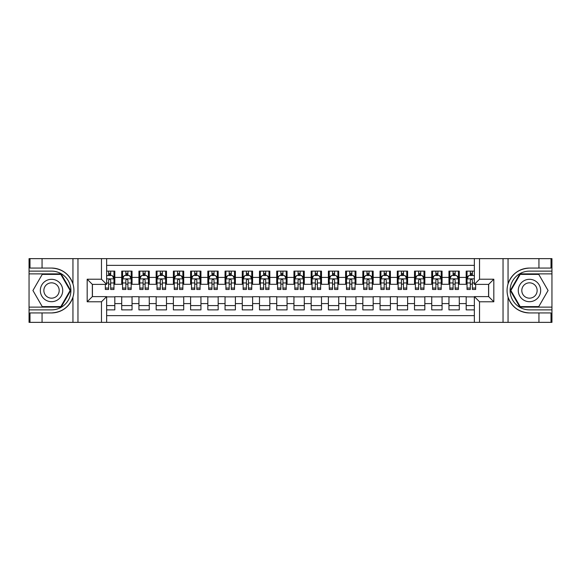 <?xml version="1.0" encoding="UTF-8"?>
<svg xmlns="http://www.w3.org/2000/svg" width="581" height="581" viewBox="0 0 581 581"><rect width="100%" height="100%" fill="white"/><g stroke="black" fill="none" stroke-linecap="round" stroke-linejoin="round"><path stroke-width="0.87" d="M106.643 322.361L474.357 322.361L474.357 296.615L488.657 296.615L488.657 284.385L474.357 284.385L474.357 258.639L106.643 258.639L106.643 284.385L92.343 284.385L92.343 296.615L106.643 296.615L106.643 322.361L42.057 322.361L42.057 312.934L51.527 312.934C62.065 312.295 69.212 307.037 72.945 297.16C74.259 292.722 74.259 288.285 72.945 283.84C69.212 273.963 62.065 268.705 51.527 268.066L42.057 268.066L42.057 258.639L29.05 258.639L29.05 307.124L61.121 307.124L70.715 290.5L61.121 273.876L29.05 273.876M474.357 271.124L466.18 271.124L466.18 277.413L459.288 277.413L459.288 284.298L466.18 284.298L466.18 277.413M459.288 277.413L459.288 271.124L448.953 271.124L448.953 277.413L442.068 277.413L442.068 284.298L448.953 284.298L448.953 277.413M442.068 277.413L442.068 271.124L431.734 271.124L431.734 277.413L424.842 277.413L424.842 284.298L431.734 284.298L431.734 277.413M424.842 277.413L424.842 271.124L414.507 271.124L414.507 277.413L407.615 277.413L407.615 284.298L414.507 284.298L414.507 277.413M407.615 277.413L407.615 271.124L397.288 271.124L397.288 277.413L390.396 277.413L390.396 284.298L397.288 284.298L397.288 277.413M390.396 277.413L390.396 271.124L380.061 271.124L380.061 277.413L373.169 277.413L373.169 284.298L380.061 284.298L380.061 277.413M373.169 277.413L373.169 271.124L362.834 271.124L362.834 277.413L355.95 277.413L355.95 284.298L362.834 284.298L362.834 277.413M355.95 277.413L355.95 271.124L345.615 271.124L345.615 277.413L338.723 277.413L338.723 284.298L345.615 284.298L345.615 277.413M338.723 277.413L338.723 271.124L328.388 271.124L328.388 277.413L321.504 277.413L321.504 284.298L328.388 284.298L328.388 277.413M321.504 277.413L321.504 271.124L311.169 271.124L311.169 277.413L304.277 277.413L304.277 284.298L311.169 284.298L311.169 277.413M304.277 277.413L304.277 271.124L293.942 271.124L293.942 277.413L287.058 277.413L287.058 284.298L293.942 284.298L293.942 277.413M287.058 277.413L287.058 271.124L276.723 271.124L276.723 277.413L269.831 277.413L269.831 284.298L276.723 284.298L276.723 277.413M269.831 277.413L269.831 271.124L259.496 271.124L259.496 277.413L252.612 277.413L252.612 284.298L259.496 284.298L259.496 277.413M252.612 277.413L252.612 271.124L242.277 271.124L242.277 277.413L235.385 277.413L235.385 284.298L242.277 284.298L242.277 277.413M235.385 277.413L235.385 271.124L225.05 271.124L225.05 277.413L218.165 277.413L218.165 284.298L225.05 284.298L225.05 277.413M218.165 277.413L218.165 271.124L207.831 271.124L207.831 277.413L200.939 277.413L200.939 284.298L207.831 284.298L207.831 277.413M200.939 277.413L200.939 271.124L190.604 271.124L190.604 277.413L183.712 277.413L183.712 284.298L190.604 284.298L190.604 277.413M183.712 277.413L183.712 271.124L173.385 271.124L173.385 277.413L166.493 277.413L166.493 284.298L173.385 284.298L173.385 277.413M166.493 277.413L166.493 271.124L156.158 271.124L156.158 277.413L149.266 277.413L149.266 284.298L156.158 284.298L156.158 277.413M149.266 277.413L149.266 271.124L138.932 271.124L138.932 277.413L132.047 277.413L132.047 284.298L138.932 284.298L138.932 277.413M132.047 277.413L132.047 271.124L121.712 271.124L121.712 284.298L114.82 284.298L114.82 271.124L106.643 271.124M106.643 309.876L114.82 309.876L114.82 296.702L121.712 296.702L121.712 309.876L132.047 309.876L132.047 296.702L138.932 296.702L138.932 303.587L132.047 303.587M138.932 303.587L138.932 309.876L149.266 309.876L149.266 296.702L156.158 296.702L156.158 303.587L149.266 303.587M156.158 303.587L156.158 309.876L166.493 309.876L166.493 296.702L173.385 296.702L173.385 303.587L166.493 303.587M173.385 303.587L173.385 309.876L183.712 309.876L183.712 296.702L190.604 296.702L190.604 303.587L183.712 303.587M190.604 303.587L190.604 309.876L200.939 309.876L200.939 296.702L207.831 296.702L207.831 303.587L200.939 303.587M207.831 303.587L207.831 309.876L218.165 309.876L218.165 296.702L225.05 296.702L225.05 303.587L218.165 303.587M225.05 303.587L225.05 309.876L235.385 309.876L235.385 296.702L242.277 296.702L242.277 303.587L235.385 303.587M242.277 303.587L242.277 309.876L252.612 309.876L252.612 296.702L259.496 296.702L259.496 303.587L252.612 303.587M259.496 303.587L259.496 309.876L269.831 309.876L269.831 296.702L276.723 296.702L276.723 303.587L269.831 303.587M276.723 303.587L276.723 309.876L287.058 309.876L287.058 296.702L293.942 296.702L293.942 303.587L287.058 303.587M293.942 303.587L293.942 309.876L304.277 309.876L304.277 296.702L311.169 296.702L311.169 303.587L304.277 303.587M311.169 303.587L311.169 309.876L321.504 309.876L321.504 296.702L328.388 296.702L328.388 303.587L321.504 303.587M328.388 303.587L328.388 309.876L338.723 309.876L338.723 296.702L345.615 296.702L345.615 303.587L338.723 303.587M345.615 303.587L345.615 309.876L355.95 309.876L355.95 296.702L362.834 296.702L362.834 303.587L355.95 303.587M362.834 303.587L362.834 309.876L373.169 309.876L373.169 296.702L380.061 296.702L380.061 303.587L373.169 303.587M380.061 303.587L380.061 309.876L390.396 309.876L390.396 296.702L397.288 296.702L397.288 303.587L390.396 303.587M397.288 303.587L397.288 309.876L407.615 309.876L407.615 296.702L414.507 296.702L414.507 303.587L407.615 303.587M414.507 303.587L414.507 309.876L424.842 309.876L424.842 296.702L431.734 296.702L431.734 303.587L424.842 303.587M431.734 303.587L431.734 309.876L442.068 309.876L442.068 296.702L448.953 296.702L448.953 303.587L442.068 303.587M448.953 303.587L448.953 309.876L459.288 309.876L459.288 296.702L466.18 296.702L466.18 303.587L459.288 303.587M474.357 265.357L106.643 265.357M106.643 315.643L474.357 315.643M466.18 303.587L466.18 309.876L474.357 309.876M92.43 284.385L92.43 296.615M488.57 296.615L488.57 284.385M108.625 275.43L110.688 275.43M113.963 275.43L114.82 275.43M108.625 284.131L110.688 284.131M113.963 284.131L114.82 284.131M106.643 296.869L114.82 296.869M106.643 305.57L114.82 305.57M121.712 284.131L122.569 284.131M125.845 284.131L127.914 284.131M131.183 284.131L132.047 284.131M121.712 275.43L122.569 275.43M125.845 275.43L127.914 275.43M131.183 275.43L132.047 275.43M121.712 296.869L132.047 296.869M121.712 305.57L132.047 305.57M138.932 296.869L149.266 296.869M138.932 305.57L149.266 305.57M138.932 275.43L139.796 275.43M143.071 275.43L145.134 275.43M148.409 275.43L149.266 275.43M138.932 284.131L139.796 284.131M143.071 284.131L145.134 284.131M148.409 284.131L149.266 284.131M156.158 296.869L166.493 296.869M156.158 305.57L166.493 305.57M156.158 275.43L157.023 275.43M160.291 275.43L162.36 275.43M165.629 275.43L166.493 275.43M156.158 284.131L157.023 284.131M160.291 284.131L162.36 284.131M165.629 284.131L166.493 284.131M173.385 296.869L183.712 296.869M173.385 305.57L183.712 305.57M173.385 275.43L174.242 275.43M177.517 275.43L179.58 275.43M182.855 275.43L183.712 275.43M173.385 284.131L174.242 284.131M177.517 284.131L179.58 284.131M182.855 284.131L183.712 284.131M190.604 296.869L200.939 296.869M190.604 305.57L200.939 305.57M190.604 275.43L191.469 275.43M194.737 275.43L196.806 275.43M200.075 275.43L200.939 275.43M190.604 284.131L191.469 284.131M194.737 284.131L196.806 284.131M200.075 284.131L200.939 284.131M207.831 296.869L218.165 296.869M207.831 305.57L218.165 305.57M207.831 275.43L208.688 275.43M211.963 275.43L214.026 275.43M217.301 275.43L218.165 275.43M207.831 284.131L208.688 284.131M211.963 284.131L214.026 284.131M217.301 284.131L218.165 284.131M225.05 296.869L235.385 296.869M225.05 305.57L235.385 305.57M225.05 275.43L225.915 275.43M229.183 275.43L231.253 275.43M234.521 275.43L235.385 275.43M225.05 284.131L225.915 284.131M229.183 284.131L231.253 284.131M234.521 284.131L235.385 284.131M242.277 296.869L252.612 296.869M242.277 305.57L252.612 305.57M242.277 275.43L243.134 275.43M246.409 275.43L248.472 275.43M251.747 275.43L252.612 275.43M242.277 284.131L243.134 284.131M246.409 284.131L248.472 284.131M251.747 284.131L252.612 284.131M259.496 296.869L269.831 296.869M259.496 305.57L269.831 305.57M259.496 275.43L260.361 275.43M263.629 275.43L265.699 275.43M268.974 275.43L269.831 275.43M259.496 284.131L260.361 284.131M263.629 284.131L265.699 284.131M268.974 284.131L269.831 284.131M276.723 296.869L287.058 296.869M276.723 305.57L287.058 305.57M276.723 275.43L277.58 275.43M280.855 275.43L282.925 275.43M286.193 275.43L287.058 275.43M276.723 284.131L277.58 284.131M280.855 284.131L282.925 284.131M286.193 284.131L287.058 284.131M293.942 296.869L304.277 296.869M293.942 305.57L304.277 305.57M293.942 275.43L294.807 275.43M298.075 275.43L300.145 275.43M303.42 275.43L304.277 275.43M293.942 284.131L294.807 284.131M298.075 284.131L300.145 284.131M303.42 284.131L304.277 284.131M311.169 296.869L321.504 296.869M311.169 305.57L321.504 305.57M311.169 275.43L312.026 275.43M315.301 275.43L317.371 275.43M320.639 275.43L321.504 275.43M311.169 284.131L312.026 284.131M315.301 284.131L317.371 284.131M320.639 284.131L321.504 284.131M328.388 296.869L338.723 296.869M328.388 305.57L338.723 305.57M328.388 275.43L329.253 275.43M332.528 275.43L334.591 275.43M337.866 275.43L338.723 275.43M328.388 284.131L329.253 284.131M332.528 284.131L334.591 284.131M337.866 284.131L338.723 284.131M345.615 296.869L355.95 296.869M345.615 305.57L355.95 305.57M345.615 275.43L346.479 275.43M349.747 275.43L351.817 275.43M355.085 275.43L355.95 275.43M345.615 284.131L346.479 284.131M349.747 284.131L351.817 284.131M355.085 284.131L355.95 284.131M362.834 296.869L373.169 296.869M362.834 305.57L373.169 305.57M362.834 275.43L363.699 275.43M366.974 275.43L369.037 275.43M372.312 275.43L373.169 275.43M362.834 284.131L363.699 284.131M366.974 284.131L369.037 284.131M372.312 284.131L373.169 284.131M380.061 296.869L390.396 296.869M380.061 305.57L390.396 305.57M380.061 275.43L380.925 275.43M384.194 275.43L386.263 275.43M389.531 275.43L390.396 275.43M380.061 284.131L380.925 284.131M384.194 284.131L386.263 284.131M389.531 284.131L390.396 284.131M397.288 296.869L407.615 296.869M397.288 305.57L407.615 305.57M397.288 275.43L398.145 275.43M401.42 275.43L403.483 275.43M406.758 275.43L407.615 275.43M397.288 284.131L398.145 284.131M401.42 284.131L403.483 284.131M406.758 284.131L407.615 284.131M414.507 296.869L424.842 296.869M414.507 305.57L424.842 305.57M414.507 275.43L415.371 275.43M418.64 275.43L420.709 275.43M423.977 275.43L424.842 275.43M414.507 284.131L415.371 284.131M418.64 284.131L420.709 284.131M423.977 284.131L424.842 284.131M431.734 296.869L442.068 296.869M431.734 305.57L442.068 305.57M431.734 275.43L432.591 275.43M435.866 275.43L437.929 275.43M441.204 275.43L442.068 275.43M431.734 284.131L432.591 284.131M435.866 284.131L437.929 284.131M441.204 284.131L442.068 284.131M448.953 296.869L459.288 296.869M448.953 305.57L459.288 305.57M448.953 275.43L449.817 275.43M453.086 275.43L455.155 275.43M458.431 275.43L459.288 275.43M448.953 284.131L449.817 284.131M453.086 284.131L455.155 284.131M458.431 284.131L459.288 284.131M466.18 296.869L474.357 296.869M466.18 305.57L474.357 305.57M466.18 275.43L467.037 275.43M470.312 275.43L472.375 275.43M466.18 284.131L467.037 284.131M470.312 284.131L472.375 284.131M110.688 273.36L108.625 273.36M105.35 288.06L105.35 289.469L108.625 289.469L108.625 288.06L105.35 288.06L105.35 284.385M112.714 276.462L113.963 276.462L113.963 289.469L110.688 289.469L110.688 280.253C109.998 278.924 109.315 278.924 108.625 280.253L108.625 288.06M113.963 276.462L113.963 271.124M113.963 278.96L112.242 275.517L107.071 275.517L106.643 276.374M108.625 275.517L108.625 271.124M110.688 271.124L110.688 275.517M57.127 280.805A11.199 11.199 0 0 0 41.832 284.901A11.199 11.199 0 0 0 45.928 300.195A11.199 11.199 0 0 0 61.223 296.099A11.199 11.199 0 0 0 57.127 280.805M55.362 283.862A7.662 7.662 0 0 0 44.89 286.665A7.662 7.662 0 0 0 47.693 297.138A7.662 7.662 0 0 0 58.165 294.335A7.662 7.662 0 0 0 55.362 283.862M60.823 306.601L42.231 306.601L32.928 290.5L42.231 274.399L60.823 274.399L70.119 290.5L60.823 306.601M535.072 280.805A11.199 11.199 0 0 0 519.777 284.901A11.199 11.199 0 0 0 523.873 300.195A11.199 11.199 0 0 0 539.168 296.099A11.199 11.199 0 0 0 535.072 280.805M533.307 283.862A7.662 7.662 0 0 0 522.835 286.665A7.662 7.662 0 0 0 525.638 297.138A7.662 7.662 0 0 0 536.11 294.335A7.662 7.662 0 0 0 533.307 283.862M538.769 306.601L520.177 306.601L510.881 290.5L520.177 274.399L538.769 274.399L548.072 290.5L538.769 306.601M101.472 322.361L101.472 301.779L87.179 301.779L87.179 279.221L101.472 279.221L101.472 258.639L77.963 258.639L77.963 322.361M51.527 268.066A22.434 22.434 0 0 1 72.945 283.84L72.945 258.639L42.057 258.639M42.057 322.361L29.05 322.361L29.05 307.124M29.05 309.876L51.527 309.876A19.376 19.376 0 0 0 70.904 290.5A19.376 19.376 0 0 0 51.527 271.124L29.05 271.124M51.527 312.934A22.434 22.434 0 0 0 72.945 297.16L72.945 322.361M72.945 258.639L77.963 258.639M101.472 258.639L106.643 258.639M42.057 312.934L29.994 312.934L29.994 322.361M42.057 268.066L29.994 268.066L29.994 258.639M101.472 301.779L106.643 296.615M87.179 301.779L92.343 296.615M87.179 279.221L92.343 284.385M101.472 279.221L106.643 284.385M474.357 258.639L538.943 258.639L538.943 268.066L529.473 268.066C518.935 268.705 511.788 273.963 508.055 283.84C506.741 288.278 506.741 292.715 508.055 297.16C511.788 307.037 518.935 312.295 529.473 312.934L538.943 312.934L538.943 322.361L551.95 322.361L551.95 273.876L519.879 273.876L510.285 290.5L519.879 307.124L551.95 307.124M479.528 258.639L479.528 279.221L493.821 279.221L493.821 301.779L479.528 301.779L479.528 322.361L503.037 322.361L503.037 258.639M529.473 312.934A22.434 22.434 0 0 1 508.055 297.16L508.055 322.361L538.943 322.361M538.943 258.639L551.95 258.639L551.95 273.876M551.95 271.124L529.473 271.124A19.376 19.376 0 0 0 510.096 290.5A19.376 19.376 0 0 0 529.473 309.876L551.95 309.876M529.473 268.066A22.434 22.434 0 0 0 508.055 283.84L508.055 258.639M508.055 322.361L503.037 322.361M479.528 322.361L474.357 322.361M538.943 268.066L551.006 268.066L551.006 258.639M538.943 312.934L551.006 312.934L551.006 322.361M479.528 279.221L474.357 284.385M493.821 279.221L488.657 284.385M493.821 301.779L488.657 296.615M479.528 301.779L474.357 296.615M127.914 273.36L125.845 273.36M131.183 288.06L127.914 288.06L127.914 289.469L131.183 289.469L131.183 278.96L129.461 275.517L124.298 275.517L122.569 278.96L122.569 289.469L125.845 289.469L125.845 288.06L122.569 288.06M122.569 278.96L122.569 271.124M131.183 278.96L131.183 271.124M125.845 275.517L125.845 271.124M127.914 271.124L127.914 275.517M127.914 288.06L127.914 280.253C127.224 278.924 126.535 278.924 125.845 280.253L125.845 288.06M145.134 273.36L143.071 273.36M148.409 288.06L145.134 288.06L145.134 289.469L148.409 289.469L148.409 278.96L146.688 275.517L141.517 275.517L139.796 278.96L139.796 289.469L143.071 289.469L143.071 288.06L139.796 288.06M139.796 278.96L139.796 271.124M148.409 278.96L148.409 271.124M143.071 275.517L143.071 271.124M145.134 271.124L145.134 275.517M145.134 288.06L145.134 280.253C144.444 278.924 143.761 278.924 143.071 280.253L143.071 288.06M162.36 273.36L160.291 273.36M165.629 288.06L162.36 288.06L162.36 289.469L165.629 289.469L165.629 278.96L163.907 275.517L158.744 275.517L157.023 278.96L157.023 289.469L160.291 289.469L160.291 288.06L157.023 288.06M157.023 278.96L157.023 271.124M165.629 278.96L165.629 271.124M160.291 275.517L160.291 271.124M162.36 271.124L162.36 275.517M162.36 288.06L162.36 280.253C161.671 278.924 160.981 278.924 160.291 280.253L160.291 288.06M179.58 273.36L177.517 273.36M182.855 288.06L179.58 288.06L179.58 289.469L182.855 289.469L182.855 278.96L181.134 275.517L175.963 275.517L174.242 278.96L174.242 289.469L177.517 289.469L177.517 288.06L174.242 288.06M174.242 278.96L174.242 271.124M182.855 278.96L182.855 271.124M177.517 275.517L177.517 271.124M179.58 271.124L179.58 275.517M179.58 288.06L179.58 280.253C178.897 278.924 178.207 278.924 177.517 280.253L177.517 288.06M196.806 273.36L194.737 273.36M200.075 288.06L196.806 288.06L196.806 289.469L200.075 289.469L200.075 278.96L198.353 275.517L193.19 275.517L191.469 278.96L191.469 289.469L194.737 289.469L194.737 288.06L191.469 288.06M191.469 278.96L191.469 271.124M200.075 278.96L200.075 271.124M194.737 275.517L194.737 271.124M196.806 271.124L196.806 275.517M196.806 288.06L196.806 280.253C196.117 278.924 195.427 278.924 194.737 280.253L194.737 288.06M214.026 273.36L211.963 273.36M217.301 288.06L214.026 288.06L214.026 289.469L217.301 289.469L217.301 278.96L215.58 275.517L210.409 275.517L208.688 278.96L208.688 289.469L211.963 289.469L211.963 288.06L208.688 288.06M208.688 278.96L208.688 271.124M217.301 278.96L217.301 271.124M211.963 275.517L211.963 271.124M214.026 271.124L214.026 275.517M214.026 288.06L214.026 280.253C213.343 278.924 212.653 278.924 211.963 280.253L211.963 288.06M231.253 273.36L229.183 273.36M234.521 288.06L231.253 288.06L231.253 289.469L234.521 289.469L234.521 278.96L232.799 275.517L227.636 275.517L225.915 278.96L225.915 289.469L229.183 289.469L229.183 288.06L225.915 288.06M225.915 278.96L225.915 271.124M234.521 278.96L234.521 271.124M229.183 275.517L229.183 271.124M231.253 271.124L231.253 275.517M231.253 288.06L231.253 280.253C230.563 278.924 229.873 278.924 229.183 280.253L229.183 288.06M248.472 273.36L246.409 273.36M251.747 288.06L248.472 288.06L248.472 289.469L251.747 289.469L251.747 278.96L250.026 275.517L244.855 275.517L243.134 278.96L243.134 289.469L246.409 289.469L246.409 288.06L243.134 288.06M243.134 278.96L243.134 271.124M251.747 278.96L251.747 271.124M246.409 275.517L246.409 271.124M248.472 271.124L248.472 275.517M248.472 288.06L248.472 280.253C247.789 278.924 247.099 278.924 246.409 280.253L246.409 288.06M265.699 273.36L263.629 273.36M268.974 288.06L265.699 288.06L265.699 289.469L268.974 289.469L268.974 278.96L267.245 275.517L262.082 275.517L260.361 278.96L260.361 289.469L263.629 289.469L263.629 288.06L260.361 288.06M260.361 278.96L260.361 271.124M268.974 278.96L268.974 271.124M263.629 275.517L263.629 271.124M265.699 271.124L265.699 275.517M265.699 288.06L265.699 280.253C265.009 278.924 264.319 278.924 263.629 280.253L263.629 288.06M282.925 273.36L280.855 273.36M286.193 288.06L282.925 288.06L282.925 289.469L286.193 289.469L286.193 278.96L284.472 275.517L279.301 275.517L277.58 278.96L277.58 289.469L280.855 289.469L280.855 288.06L277.58 288.06M277.58 278.96L277.58 271.124M286.193 278.96L286.193 271.124M280.855 275.517L280.855 271.124M282.925 271.124L282.925 275.517M282.925 288.06L282.925 280.253C282.235 278.924 281.545 278.924 280.855 280.253L280.855 288.06M300.145 273.36L298.075 273.36M303.42 288.06L300.145 288.06L300.145 289.469L303.42 289.469L303.42 278.96L301.699 275.517L296.528 275.517L294.807 278.96L294.807 289.469L298.075 289.469L298.075 288.06L294.807 288.06M294.807 278.96L294.807 271.124M303.42 278.96L303.42 271.124M298.075 275.517L298.075 271.124M300.145 271.124L300.145 275.517M300.145 288.06L300.145 280.253C299.455 278.924 298.765 278.924 298.075 280.253L298.075 288.06M317.371 273.36L315.301 273.36M320.639 288.06L317.371 288.06L317.371 289.469L320.639 289.469L320.639 278.96L318.918 275.517L313.755 275.517L312.026 278.96L312.026 289.469L315.301 289.469L315.301 288.06L312.026 288.06M312.026 278.96L312.026 271.124M320.639 278.96L320.639 271.124M315.301 275.517L315.301 271.124M317.371 271.124L317.371 275.517M317.371 288.06L317.371 280.253C316.681 278.924 315.991 278.924 315.301 280.253L315.301 288.06M334.591 273.36L332.528 273.36M337.866 288.06L334.591 288.06L334.591 289.469L337.866 289.469L337.866 278.96L336.145 275.517L330.974 275.517L329.253 278.96L329.253 289.469L332.528 289.469L332.528 288.06L329.253 288.06M329.253 278.96L329.253 271.124M337.866 278.96L337.866 271.124M332.528 275.517L332.528 271.124M334.591 271.124L334.591 275.517M334.591 288.06L334.591 280.253C333.901 278.924 333.218 278.924 332.528 280.253L332.528 288.06M351.817 273.36L349.747 273.36M355.085 288.06L351.817 288.06L351.817 289.469L355.085 289.469L355.085 278.96L353.364 275.517L348.201 275.517L346.479 278.96L346.479 289.469L349.747 289.469L349.747 288.06L346.479 288.06M346.479 278.96L346.479 271.124M355.085 278.96L355.085 271.124M349.747 275.517L349.747 271.124M351.817 271.124L351.817 275.517M351.817 288.06L351.817 280.253C351.127 278.924 350.437 278.924 349.747 280.253L349.747 288.06M369.037 273.36L366.974 273.36M372.312 288.06L369.037 288.06L369.037 289.469L372.312 289.469L372.312 278.96L370.591 275.517L365.42 275.517L363.699 278.96L363.699 289.469L366.974 289.469L366.974 288.06L363.699 288.06M363.699 278.96L363.699 271.124M372.312 278.96L372.312 271.124M366.974 275.517L366.974 271.124M369.037 271.124L369.037 275.517M369.037 288.06L369.037 280.253C368.347 278.924 367.664 278.924 366.974 280.253L366.974 288.06M386.263 273.36L384.194 273.36M389.531 288.06L386.263 288.06L386.263 289.469L389.531 289.469L389.531 278.96L387.81 275.517L382.647 275.517L380.925 278.96L380.925 289.469L384.194 289.469L384.194 288.06L380.925 288.06M380.925 278.96L380.925 271.124M389.531 278.96L389.531 271.124M384.194 275.517L384.194 271.124M386.263 271.124L386.263 275.517M386.263 288.06L386.263 280.253C385.573 278.924 384.883 278.924 384.194 280.253L384.194 288.06M403.483 273.36L401.42 273.36M406.758 288.06L403.483 288.06L403.483 289.469L406.758 289.469L406.758 278.96L405.037 275.517L399.866 275.517L398.145 278.96L398.145 289.469L401.42 289.469L401.42 288.06L398.145 288.06M398.145 278.96L398.145 271.124M406.758 278.96L406.758 271.124M401.42 275.517L401.42 271.124M403.483 271.124L403.483 275.517M403.483 288.06L403.483 280.253C402.8 278.924 402.11 278.924 401.42 280.253L401.42 288.06M420.709 273.36L418.64 273.36M423.977 288.06L420.709 288.06L420.709 289.469L423.977 289.469L423.977 278.96L422.256 275.517L417.093 275.517L415.371 278.96L415.371 289.469L418.64 289.469L418.64 288.06L415.371 288.06M415.371 278.96L415.371 271.124M423.977 278.96L423.977 271.124M418.64 275.517L418.64 271.124M420.709 271.124L420.709 275.517M420.709 288.06L420.709 280.253C420.019 278.924 419.329 278.924 418.64 280.253L418.64 288.06M437.929 273.36L435.866 273.36M441.204 288.06L437.929 288.06L437.929 289.469L441.204 289.469L441.204 278.96L439.483 275.517L434.312 275.517L432.591 278.96L432.591 289.469L435.866 289.469L435.866 288.06L432.591 288.06M432.591 278.96L432.591 271.124M441.204 278.96L441.204 271.124M435.866 275.517L435.866 271.124M437.929 271.124L437.929 275.517M437.929 288.06L437.929 280.253C437.246 278.924 436.556 278.924 435.866 280.253L435.866 288.06M455.155 273.36L453.086 273.36M458.431 288.06L455.155 288.06L455.155 289.469L458.431 289.469L458.431 278.96L456.702 275.517L451.539 275.517L449.817 278.96L449.817 289.469L453.086 289.469L453.086 288.06L449.817 288.06M449.817 278.96L449.817 271.124M458.431 278.96L458.431 271.124M453.086 275.517L453.086 271.124M455.155 271.124L455.155 275.517M455.155 288.06L455.155 280.253C454.465 278.924 453.776 278.924 453.086 280.253L453.086 288.06M472.375 273.36L470.312 273.36M474.357 276.374L473.929 275.517L468.758 275.517L467.037 278.96L467.037 289.469L470.312 289.469L470.312 288.06L467.037 288.06M467.037 278.96L467.037 271.124M475.65 284.385L475.65 289.469L472.375 289.469L472.375 280.253C471.692 278.924 471.002 278.924 470.312 280.253L470.312 288.06M470.312 275.517L470.312 271.124M472.375 271.124L472.375 275.517M121.712 303.587L114.82 303.587M121.712 277.413L114.82 277.413M113.92 278.873L106.643 278.873M113.963 288.06L110.688 288.06M108.625 282.954L106.643 282.954M113.963 282.954L110.688 282.954M110.688 274.457L108.625 274.457M131.139 278.873L122.613 278.873M122.569 276.462L123.818 276.462M129.933 276.462L131.183 276.462M125.845 282.954L122.569 282.954M131.183 282.954L127.914 282.954M127.914 274.457L125.845 274.457M148.366 278.873L139.839 278.873M139.796 276.462L141.045 276.462M147.16 276.462L148.409 276.462M143.071 282.954L139.796 282.954M148.409 282.954L145.134 282.954M145.134 274.457L143.071 274.457M165.585 278.873L157.059 278.873M157.023 276.462L158.264 276.462M164.379 276.462L165.629 276.462M160.291 282.954L157.023 282.954M165.629 282.954L162.36 282.954M162.36 274.457L160.291 274.457M182.812 278.873L174.285 278.873M174.242 276.462L175.491 276.462M181.606 276.462L182.855 276.462M177.517 282.954L174.242 282.954M182.855 282.954L179.58 282.954M179.58 274.457L177.517 274.457M200.031 278.873L191.512 278.873M191.469 276.462L192.718 276.462M198.833 276.462L200.075 276.462M194.737 282.954L191.469 282.954M200.075 282.954L196.806 282.954M196.806 274.457L194.737 274.457M217.258 278.873L208.732 278.873M208.688 276.462L209.937 276.462M216.052 276.462L217.301 276.462M211.963 282.954L208.688 282.954M217.301 282.954L214.026 282.954M214.026 274.457L211.963 274.457M234.484 278.873L225.958 278.873M225.915 276.462L227.164 276.462M233.279 276.462L234.521 276.462M229.183 282.954L225.915 282.954M234.521 282.954L231.253 282.954M231.253 274.457L229.183 274.457M251.704 278.873L243.178 278.873M243.134 276.462L244.383 276.462M250.498 276.462L251.747 276.462M246.409 282.954L243.134 282.954M251.747 282.954L248.472 282.954M248.472 274.457L246.409 274.457M268.93 278.873L260.404 278.873M260.361 276.462L261.61 276.462M267.725 276.462L268.974 276.462M263.629 282.954L260.361 282.954M268.974 282.954L265.699 282.954M265.699 274.457L263.629 274.457M286.15 278.873L277.624 278.873M277.58 276.462L278.829 276.462M284.944 276.462L286.193 276.462M280.855 282.954L277.58 282.954M286.193 282.954L282.925 282.954M282.925 274.457L280.855 274.457M303.376 278.873L294.85 278.873M294.807 276.462L296.056 276.462M302.171 276.462L303.42 276.462M298.075 282.954L294.807 282.954M303.42 282.954L300.145 282.954M300.145 274.457L298.075 274.457M320.596 278.873L312.07 278.873M312.026 276.462L313.275 276.462M319.39 276.462L320.639 276.462M315.301 282.954L312.026 282.954M320.639 282.954L317.371 282.954M317.371 274.457L315.301 274.457M337.822 278.873L329.296 278.873M329.253 276.462L330.502 276.462M336.617 276.462L337.866 276.462M332.528 282.954L329.253 282.954M337.866 282.954L334.591 282.954M334.591 274.457L332.528 274.457M355.042 278.873L346.516 278.873M346.479 276.462L347.721 276.462M353.836 276.462L355.085 276.462M349.747 282.954L346.479 282.954M355.085 282.954L351.817 282.954M351.817 274.457L349.747 274.457M372.268 278.873L363.742 278.873M363.699 276.462L364.948 276.462M371.063 276.462L372.312 276.462M366.974 282.954L363.699 282.954M372.312 282.954L369.037 282.954M369.037 274.457L366.974 274.457M389.488 278.873L380.969 278.873M380.925 276.462L382.167 276.462M388.282 276.462L389.531 276.462M384.194 282.954L380.925 282.954M389.531 282.954L386.263 282.954M386.263 274.457L384.194 274.457M406.715 278.873L398.188 278.873M398.145 276.462L399.394 276.462M405.509 276.462L406.758 276.462M401.42 282.954L398.145 282.954M406.758 282.954L403.483 282.954M403.483 274.457L401.42 274.457M423.941 278.873L415.415 278.873M415.371 276.462L416.621 276.462M422.736 276.462L423.977 276.462M418.64 282.954L415.371 282.954M423.977 282.954L420.709 282.954M420.709 274.457L418.64 274.457M441.161 278.873L432.634 278.873M432.591 276.462L433.84 276.462M439.955 276.462L441.204 276.462M435.866 282.954L432.591 282.954M441.204 282.954L437.929 282.954M437.929 274.457L435.866 274.457M458.387 278.873L449.861 278.873M449.817 276.462L451.067 276.462M457.182 276.462L458.431 276.462M453.086 282.954L449.817 282.954M458.431 282.954L455.155 282.954M455.155 274.457L453.086 274.457M474.357 278.873L467.08 278.873M467.037 276.462L468.286 276.462M475.65 288.06L472.375 288.06M470.312 282.954L467.037 282.954M474.357 282.954L472.375 282.954M472.375 274.457L470.312 274.457"/></g></svg>
